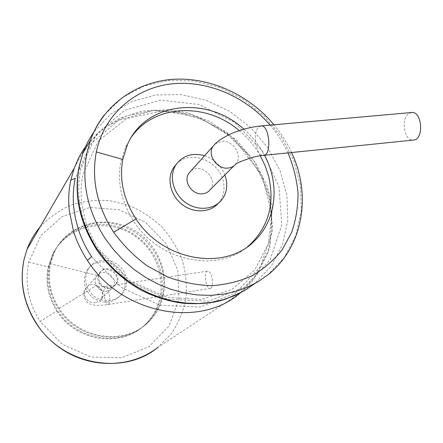 <?xml version="1.0" encoding="UTF-8"?>
<svg xmlns="http://www.w3.org/2000/svg" width="443" height="443" viewBox="0 0 443 443"><rect width="100%" height="100%" fill="white"/><g stroke="black" fill="none" stroke-linecap="round" stroke-linejoin="round"><path stroke-width="0.33" stroke-dasharray="2.21 1.66" d="M411.536 112.511L408.501 113.773C400.411 119.355 404.609 141.605 413.491 140.06M210.209 189.676C219.119 179.149 200.889 161.734 190.778 171.125M204.577 155.714C214.207 159.098 220.974 165.516 224.872 174.957M176.535 163.954C189.837 149.468 218.864 160.322 223.178 180.988C225.083 189.294 223.615 196.554 218.77 202.756L218.216 203.403M247.72 246.535C217.474 273.093 159.38 261.531 133.847 221.494C121.509 202.346 117.129 182.638 120.706 162.376L125.48 147.381L131.66 136.737M239.187 130.569C247.787 137.751 254.825 146.168 260.301 155.814M264.51 155.294C259.255 145.382 252.366 136.666 243.838 129.151M56.887 311.097C75.814 341.68 121.581 348.109 144.795 324.913C169.724 301.993 165.134 258.369 137.136 237.653C109.637 216.245 66.572 224.208 52.113 255.439L48.237 266.952C45.18 282.357 48.065 297.076 56.887 311.097L40.108 321.468L62.23 344.277L91.014 357.041L121.57 357.794L148.92 346.764L168.944 326.12L178.939 299.313L177.848 270.435L166.125 243.561L145.548 222.353L118.929 209.705L89.885 207.512L62.507 216.394L40.944 235.443L28.789 262.134C24.509 282.772 28.28 302.552 40.108 321.468M48.78 266.171L52.662 254.636C62.895 232.885 87.642 220.996 111.403 225.216C135.187 229.396 155.631 248.85 160.959 272.307C165.006 292.601 159.884 309.934 145.592 324.298C122.329 347.556 76.445 341.104 57.457 310.432C48.608 296.373 45.718 281.615 48.78 266.171M125.973 277.451C127.202 283.747 125.884 289.312 122.024 294.158C113.906 302.082 104.664 302.868 94.304 296.511C85.244 288.338 83.273 279.129 88.384 268.901C97.011 253.8 123.01 259.919 125.973 277.451M124.505 278.907C125.723 285.17 124.411 290.713 120.562 295.536C112.483 303.427 103.285 304.214 92.98 297.89C83.976 289.761 82.016 280.602 87.105 270.418C95.694 255.389 121.565 261.464 124.505 278.907M106.691 291.217L109.853 290.115L112.339 287.95C120.158 278.641 103.236 265.905 96.707 276.21C91.945 282.479 98.795 292.801 106.691 291.217M210.857 288.177C214.501 286.067 211.377 270.08 207.551 271.155C203.16 271.415 205.956 289.506 210.231 288.448L210.857 288.177M98.673 275.801L98.711 279.55L100.201 283.088C102.737 286.566 106.065 288.094 110.191 287.673L113.386 286.56L115.905 284.373C123.802 274.959 106.658 262.046 100.057 272.462L98.673 275.801L50.419 263.806C47.34 279.367 50.264 294.235 59.19 308.411C78.345 339.338 124.594 345.867 148.006 322.449C173.158 299.318 168.467 255.273 140.176 234.325C112.395 212.679 68.909 220.658 54.323 252.189L50.419 263.806M109.482 288.393L112.672 287.28L115.186 285.093C123.065 275.701 105.966 262.826 99.382 273.22C94.575 279.544 101.508 289.982 109.482 288.393M162.614 270.828C166.69 291.223 161.557 308.638 147.198 323.069C123.835 346.432 77.708 339.931 58.609 309.092C49.71 294.955 46.797 280.12 49.871 264.598L53.764 253.008C64.047 231.152 88.91 219.224 112.788 223.482C136.693 227.696 157.243 247.249 162.614 270.828M260.927 125.95L258.513 127.224C252.178 132.994 256.331 156.805 263.463 155.404M214.999 144.025L221.467 141.317C232.852 139.695 243.069 155.432 235.992 163.788L234.015 165.776M287.989 152.896C283.354 142.895 277.401 133.636 270.136 125.131M254.326 283.874L267.4 275.253L284.484 257.278L295.93 235.394L301.29 211.006L300.476 185.545L293.692 160.41L281.432 136.915L264.388 116.254L243.462 99.476L219.711 87.476L194.35 80.958L168.705 80.388L144.191 85.986L122.274 97.643L104.36 114.892M243.185 291.367L254.404 283.808L271.299 266.038L282.59 244.392L287.817 220.293L286.881 195.18L279.998 170.472L267.661 147.497L250.588 127.462L229.701 111.414L206.089 100.234L180.993 94.608L155.759 94.985L131.842 101.53L110.722 114.078L93.844 132.064M96.629 249.592L97.543 249.487L128.16 281.078L167.537 299.296L208.642 301.168L244.591 287.07L270.042 260.047L281.82 224.817L278.957 186.724L262.389 151.024L234.591 122.368L199.206 104.526L160.82 100.118L124.688 110.324L96.319 134.412L80.654 169.243C75.332 196.664 80.958 223.41 97.543 249.487M79.136 166.568L80.654 169.243M91.618 256.73L121.487 287.557L159.973 305.282L200.203 307.032L235.46 293.155L260.506 266.636L272.185 232.082L269.51 194.743L253.379 159.773L226.19 131.748L191.531 114.366L153.909 110.191L118.486 120.341L90.654 144.058L75.255 178.241M40.064 226.949C49.051 217.502 59.489 210.176 71.378 204.971C83.788 201.128 96.546 199.688 109.648 200.651L128.703 205.314C140.902 210.53 151.888 217.663 161.656 226.711C170.489 236.667 177.355 247.77 182.25 260.024C185.866 272.666 187.107 285.453 185.982 298.383C183.457 311.075 178.612 322.803 171.447 333.562L157.918 347.34L239.419 293.676L256.802 275.12L267.993 252.41L272.473 227.209L270.169 201.227L261.409 176.115L246.84 153.411L227.403 134.467L204.278 120.446L178.85 112.267L152.652 110.562L127.379 115.651L104.769 127.423L86.54 145.315L74.203 168.196M28.789 262.134L48.237 266.952M95.483 302.58C87.902 304.125 81.368 294.252 85.959 288.216C92.26 278.298 108.457 290.453 100.921 299.418L98.523 301.506L95.483 302.58M108.651 304.219C111.381 302.187 108.397 285.447 105.484 286.405C102.111 286.499 104.913 305.388 108.175 304.474L108.651 304.219M59.19 308.411L100.201 283.088M221.5 200.175L218.77 202.756M125.48 147.381L127.545 144.335M291.56 152.53C286.942 142.585 281.089 133.337 274.001 124.782M99.188 249.586L130.164 280.917L167.199 297.419L201.438 299.385L231.678 289.622L254.62 270.208L268.342 243.816L271.852 213.365L262.112 175.55L232.952 137.446L199.666 117.578L163.174 110.728L126.704 118.569L98.285 140.88L82.819 174.664C80.931 184.044 80.604 193.807 81.85 203.957L85.183 219.844C88.251 230.227 92.919 240.139 99.188 249.586M240.399 292.895L246.48 287.479L253.479 279.76L269.798 248.058L272.262 206.36L267.151 186.182L255.916 163.29L236.518 140.077L209.766 121.421L187.55 112.943L168.512 109.692L142.159 111.071L119.682 118.32L100.483 130.58L85.549 146.677M144.795 324.913L145.592 324.298M52.113 255.439L52.662 254.636M120.562 295.536L122.024 294.158M87.105 270.418L88.384 268.901M207.551 271.155L105.484 286.405C97.355 287.468 96.292 286.704 96.834 286.809C96.845 286.316 98.113 287.153 100.639 289.323C102.865 292.596 102.959 295.963 100.921 299.418L112.339 287.95M210.231 288.448L108.175 304.474C102.571 305.277 98.113 305.526 94.791 305.21L90.106 304.02C87.393 303.97 80.288 294.911 85.959 288.216L96.707 276.21M115.186 285.093L115.905 284.373M99.382 273.22L100.057 272.462M147.198 323.069L148.006 322.449M53.764 253.008L54.323 252.189"/><path stroke-width="0.66" d="M260.927 125.95C269.494 124.389 272.124 155.36 263.463 155.404L413.491 140.06C424.211 139.744 422.19 110.822 411.536 112.511L260.927 125.95L253.518 126.942L245.223 128.775L234.895 132.103L228.715 134.75L219.722 139.988L215.442 143.576L213.138 146.146L214.999 144.025M190.778 171.125L188.845 173.279C182.765 181.37 192.384 195.49 202.844 193.757C205.929 193.358 208.382 191.996 210.209 189.676L234.015 165.776M224.872 174.957L225.913 178.269C227.846 186.63 226.373 193.934 221.5 200.175C213.426 210.143 196.631 211.128 184.831 202.019C172.942 193.032 168.877 176.043 175.782 165.089C182.599 155.532 192.196 152.403 204.577 155.714M218.216 203.403C209.899 212.878 193.392 213.432 181.946 204.323C170.417 195.335 166.596 178.712 173.374 167.947L176.535 163.954M260.301 155.814L265.075 165.671L268.508 175.932C274.865 202.573 269.073 225.105 251.137 243.545L247.72 246.535M131.66 136.737C154.507 103.856 206.565 102.305 239.187 130.569M243.838 129.151C207.689 95.561 146.024 101.458 127.545 144.335L122.75 159.425C119.167 179.819 123.591 199.66 136.029 218.953C162.825 261.088 224.767 271.371 254.121 241.258C276.487 220.548 280.137 184.271 264.51 155.294M263.463 155.404C253.568 155.643 234.895 163.777 235.986 164.01L235.992 163.788C234.076 166.23 231.484 167.653 228.211 168.047C217.12 169.78 206.754 154.668 213.138 146.146L188.845 173.279M122.75 159.425L96.33 151.971C91.175 179.321 96.951 206.067 113.663 232.215C123.082 245.068 134.207 256.253 147.032 265.772L167.698 276.975C182.289 282.346 196.969 285.242 211.743 285.674C226.235 284.672 239.752 281.344 252.288 275.679C264.006 268.807 273.968 260.168 282.18 249.769L291.616 232.453C295.952 219.866 298.095 206.748 298.045 193.093C296.749 179.387 293.399 165.987 287.989 152.896M270.136 125.131C245.134 96.02 206.128 79.552 170.162 84.059C134.29 88.644 104.016 114.964 96.33 151.971M136.029 218.953L113.663 232.215M104.36 114.892C98.462 122.445 93.833 130.879 90.477 140.193L86.911 152.874C81.285 182.034 87.371 210.58 105.174 238.517L113.624 249.813L123.287 260.168L134.007 269.422L145.62 277.423L157.929 284.057L170.738 289.224L183.845 292.856L197.046 294.911L210.126 295.376L222.901 294.268L235.178 291.627L246.79 287.518L257.577 282.025L267.4 275.253C303.078 247.521 311.889 195.202 291.56 152.53M93.844 132.064C89.303 138.543 85.665 145.586 82.913 153.206L79.419 165.555C73.887 193.929 79.718 221.633 96.906 248.678L105.019 259.548L114.322 269.538L124.671 278.481L135.901 286.222L147.824 292.64L160.25 297.63L172.975 301.129L185.8 303.101L198.519 303.527L210.946 302.425L222.901 299.833L234.209 295.824L244.73 290.47L254.326 283.874M96.906 248.678L96.629 249.592M79.419 165.555L79.136 166.568M85.549 146.677C79.906 154.972 80.355 154.934 78.284 158.721L74.203 168.196L70.797 180.157L75.255 178.241C73.272 187.666 72.768 197.39 73.732 207.407L75.349 218.011L78.095 228.549C81.23 238.434 85.737 247.831 91.618 256.73L87.404 260.362C120.845 313.672 198.602 328.795 239.419 293.676L240.399 292.895M70.797 180.157C68.731 189.881 68.205 199.915 69.219 210.253L73.527 231.279C76.722 241.485 81.346 251.181 87.404 260.362M36.293 323.196C62.275 365.187 123.769 376.068 157.918 347.34C133.216 366.804 95.295 369.157 65.581 351.559C53.658 344.383 43.857 334.997 36.182 323.396C23.418 302.923 19.398 281.526 24.11 259.199L27.029 249.392L24.143 259.138C19.475 281.388 23.529 302.741 36.293 323.196M40.064 226.949C34.471 233.599 30.124 241.081 27.029 249.392L74.203 168.196M175.782 165.089L173.374 167.947M251.137 243.545L254.121 241.258M274.001 124.782C249.127 94.963 210.469 77.088 173.462 79.291C136.544 81.639 103.418 104.747 90.477 140.193L82.913 153.206L79.303 165.787C73.51 194.001 79.247 221.877 96.508 249.415C106.049 263.973 123.287 280.618 142.048 290.575C155.487 297.286 169.387 301.539 183.756 303.322C200.95 304.38 215.049 302.923 226.057 298.959L243.185 291.367"/></g></svg>
